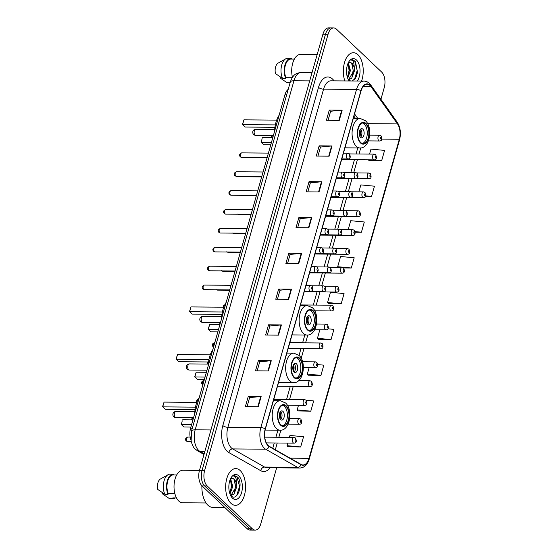 <?xml version="1.0" encoding="UTF-8"?>
<svg xmlns="http://www.w3.org/2000/svg" width="558" height="558" viewBox="0 0 558 558"><rect width="100%" height="100%" fill="white"/><g stroke="black" fill="none" stroke-linecap="round" stroke-linejoin="round"><path stroke-width="0.84" d="M190.934 439.997A11.488 6.222 -89.5 0 1 190.578 428.216L284.908 94.839A11.488 6.222 -89.5 0 1 288.207 89.385M355.286 78.65A15.31 8.293 90.5 0 0 355.544 77.764M237.603 494.528A15.31 8.293 90.5 0 0 237.861 493.642M380.933 99.296L384.267 87.508A11.488 6.222 90.5 0 0 381.651 72.059L336.488 29.204A11.488 6.222 90.5 0 0 333.691 27.942L328.543 27.9A11.488 6.222 90.5 0 0 322.936 34.157L199.464 470.492A11.488 6.222 90.5 0 0 202.08 485.941L247.25 528.796A11.488 6.222 90.5 0 0 250.04 530.058L252.614 530.079A11.488 6.222 90.5 0 1 249.824 528.817A11.488 6.222 90.5 0 0 252.614 530.079L255.194 530.1A11.488 6.222 90.5 0 0 260.795 523.843L276.649 467.82M333.691 27.942A11.488 6.222 90.5 0 0 328.083 34.205L204.619 470.534A11.488 6.222 90.5 0 0 207.227 485.99L204.653 485.962L249.824 528.817L204.653 485.962A11.488 6.222 90.5 0 1 202.045 470.513A11.488 6.222 90.5 0 0 204.653 485.962L202.08 485.941M328.083 34.205L325.509 34.178L202.045 470.513L325.509 34.178A11.488 6.222 90.5 0 1 331.117 27.921A11.488 6.222 90.5 0 0 325.509 34.178L322.936 34.157M230.97 503.323A18.379 9.953 90.5 0 0 235.441 505.339A18.379 9.953 90.5 0 0 245.248 491.305A18.379 9.953 90.5 0 0 240.233 470.596A18.379 9.953 90.5 0 0 235.762 468.587A18.379 9.953 90.5 0 0 225.955 482.621A18.379 9.953 90.5 0 0 230.97 503.323A18.379 9.953 90.5 0 0 235.441 505.339A18.379 9.953 90.5 0 0 245.248 491.305A18.379 9.953 90.5 0 0 240.233 470.596A18.379 9.953 90.5 0 0 235.762 468.587A18.379 9.953 90.5 0 0 225.955 482.621A18.379 9.953 90.5 0 0 230.97 503.323M361.577 81.077A18.379 9.953 90.5 0 0 357.915 54.719A18.379 9.953 90.5 0 0 353.444 52.71A18.379 9.953 90.5 0 0 344.628 62.196A18.379 9.953 90.5 0 0 344.816 80.931A18.379 9.953 90.5 0 1 344.628 62.196A18.379 9.953 90.5 0 1 353.444 52.71A18.379 9.953 90.5 0 1 357.915 54.719A18.379 9.953 90.5 0 1 361.577 81.077M268.175 445.5A12.248 6.633 -89.5 0 1 265.385 429.018L361.075 90.863A12.248 6.633 -89.5 0 1 367.052 84.181A12.248 6.633 -89.5 0 1 371.007 86.657L397.498 123.918A12.248 6.633 -89.5 0 1 399.312 139.263L309.034 458.306A12.248 6.633 -89.5 0 1 303.05 464.981A12.248 6.633 -89.5 0 1 301.139 464.444L269.242 446.302A12.248 6.633 -89.5 0 1 268.175 445.5M268.091 445.772A12.555 6.801 90.5 0 0 269.186 446.595L301.083 464.737A12.555 6.801 90.5 0 0 309.181 458.446L399.458 139.402A12.555 6.801 90.5 0 0 397.596 123.674L371.112 86.413A12.555 6.801 90.5 0 0 360.928 90.724L265.238 428.879A12.555 6.801 90.5 0 0 268.091 445.772M356.994 72.972A15.31 8.293 -89.5 0 1 356.534 76.313M239.312 488.857A15.31 8.293 -89.5 0 1 238.852 492.191M328.069 120.291L330.629 111.251L341.74 110.177A3.062 1.158 15.8 0 1 342.166 110.163L329.297 110.052L326.402 120.277L339.271 120.388L342.166 110.163M330.615 111.3L329.297 110.052M317.941 156.08L320.501 147.04L331.612 145.973A3.062 1.158 15.8 0 1 332.038 145.952L319.169 145.84L316.274 156.066L329.143 156.177L332.038 145.952M320.487 147.089L319.169 145.84M307.814 191.875L310.367 182.836L321.485 181.762A3.062 1.158 15.8 0 1 321.91 181.748L309.041 181.636L306.147 191.861L319.016 191.973L321.91 181.748M310.36 182.885L309.041 181.636M297.686 227.671L300.239 218.631L311.357 217.557A3.062 1.158 15.8 0 1 311.783 217.536L298.914 217.425L296.019 227.657L308.888 227.769L311.783 217.536M300.225 218.68L298.914 217.425M247.041 406.636L249.6 397.596L260.719 396.522A3.062 1.158 15.8 0 1 261.137 396.501L248.268 396.389L245.374 406.615L258.249 406.726L261.137 396.501M249.586 397.645L248.268 396.389M257.168 370.84L259.728 361.8L270.846 360.726A3.062 1.158 15.8 0 1 271.272 360.712L258.396 360.601L255.501 370.826L268.377 370.937L271.272 360.712M259.714 361.849L258.396 360.601M267.296 335.044L269.856 326.005L280.974 324.937A3.062 1.158 15.8 0 1 281.399 324.916L268.524 324.805L265.629 335.03L278.505 335.142L281.399 324.916M269.842 326.053L268.524 324.805M277.424 299.255L279.983 290.216L291.102 289.142A3.062 1.158 15.8 0 1 291.527 289.128L278.651 289.016L275.757 299.241L288.632 299.353L291.527 289.128M279.97 290.265L278.651 289.016M287.558 263.46L290.111 254.42L301.229 253.346A3.062 1.158 15.8 0 1 301.655 253.332L288.779 253.22L285.891 263.446L298.76 263.557L301.655 253.332M290.097 254.469L288.779 253.22M207.227 485.99L252.397 528.845A11.488 6.222 90.5 0 0 255.194 530.1M355.174 232.163L361.431 232.212L364.325 221.986L350.717 220.703L348.192 229.624M365.483 196.367L371.558 196.423L374.453 186.198L360.852 184.907L358.885 191.854M368.852 160.39L381.686 160.627L384.581 150.402L370.979 149.112L369.57 154.085M318.206 339.355L331.04 339.592L333.935 329.366L327.937 328.795M308.079 375.15L320.913 375.388L323.807 365.162L317.781 364.59M297.951 410.939L310.785 411.176L313.68 400.951L306.202 400.246M287.823 446.735L300.657 446.972L303.552 436.747L289.951 435.456L289.414 437.36M343.484 267.938L351.303 268.007L354.197 257.782L340.589 256.492L337.695 266.717L338.197 267.401M341.175 303.796L344.063 293.571L330.462 292.287L327.567 302.513L328.432 303.691L341.175 303.796L327.567 302.513M319.853 329.778L317.439 338.308L318.297 339.48M331.04 339.592L317.439 338.308M309.167 367.548L307.312 374.097L308.169 375.276M320.913 375.388L307.312 374.097M298.481 405.324L297.184 409.893L298.042 411.065M310.785 411.176L297.184 409.893M287.788 443.094L287.056 445.682L287.914 446.86M300.657 446.972L287.056 445.682M351.303 268.007L337.695 266.717M361.431 232.212L355.076 231.612M371.558 196.423L365.706 195.865M368.433 159.818L368.943 160.516M381.686 160.627L373.623 159.867M201.898 485.76A20.674 11.202 90.5 0 0 207.869 505.171A20.674 11.202 90.5 0 0 212.898 507.438L224.846 507.543M199.499 470.38L182.968 470.234A16.273 8.816 90.5 0 0 174.291 482.663A16.273 8.816 90.5 0 0 178.727 500.993A16.273 8.816 90.5 0 0 182.689 502.772L206.028 502.974M230.789 495.574L233.983 494.193L236.843 486.492L236.704 483.472L234.562 479.224L232.456 478.283L230.677 478.91L232.756 486.457L229.994 494.053M230.203 479.552L231.758 486.011L229.694 493.146M232.309 478.283L234.004 479.224L235.762 487.371L230.942 495.441M230.859 495.644C237.478 502.591 243.518 483.465 237.743 477.216L234.695 475.667L233.139 476.023C234.227 475.821 235.176 476.504 235.971 478.087L236.704 483.472M232.456 498.078A12.485 6.759 90.5 0 0 241.586 492.644A12.485 6.759 90.5 0 0 238.747 475.848A12.485 6.759 90.5 0 0 231.326 477.383A12.485 6.759 90.5 0 0 231.158 496.467A12.485 6.759 90.5 0 0 232.456 498.078M176.481 497.924L172.841 497.896A11.488 6.222 90.5 0 0 173.078 497.903L176.488 497.938M162.65 492.86L162.378 493.823L169.409 498.615A12.248 6.633 90.5 0 0 169.855 498.643L173.071 498.671A12.248 6.633 90.5 0 0 175.386 497.924M172.841 497.896L172.631 498.643A12.248 6.633 90.5 0 0 173.071 498.671M172.631 498.643L169.409 498.615M173.51 474.949A11.488 6.222 90.5 0 0 173.273 474.935A11.488 6.222 90.5 0 0 167.616 481.387A11.488 6.222 90.5 0 0 168.251 493.537L174.856 493.6M173.517 474.942L173.719 474.202A12.248 6.633 90.5 0 0 173.28 474.167L170.064 474.14A12.248 6.633 90.5 0 0 168.084 474.684L160.418 479.001A7.659 4.15 90.5 0 0 157.788 489.464L164.819 494.255L168.042 494.283L168.251 493.537M168.084 474.684A12.248 6.633 90.5 0 0 164.819 494.255M173.28 474.167A12.248 6.633 90.5 0 0 167.198 481.212A12.248 6.633 90.5 0 0 168.042 494.283M234.59 475.667L236.962 476.902L239.549 486.367L236.676 495.63M234.702 480.229L235.462 486.332L234.388 492.135M230.628 480.236L231.375 486.297L230.287 492.142M280.8 424.701A10.337 5.601 90.5 0 0 283.311 425.831A10.337 5.601 90.5 0 0 288.828 417.942A10.337 5.601 90.5 0 0 286.003 406.294A10.337 5.601 90.5 0 0 283.492 405.164A10.337 5.601 90.5 0 0 277.975 413.053A10.337 5.601 90.5 0 0 280.8 424.701M282.508 425.719A10.337 5.601 90.5 0 0 287.307 417.196A10.337 5.601 90.5 0 0 284.399 406.28A10.337 5.601 90.5 0 0 282.683 405.261M199.283 397.435A22.397 12.13 90.5 0 0 194.714 413.597M195.056 409.565L165.28 409.307L162.622 406.524L164.059 402.095L162.706 406.866L195.467 407.152M164.059 402.095L196.814 402.374M190.899 427.065L183.931 427.003L181.364 424.568L182.243 420.816L181.364 424.568L191.582 424.652M182.71 419.79L192.935 419.881M280.632 419.574A4.597 2.49 90.5 0 0 281.755 420.076A4.597 2.49 90.5 0 0 284.203 416.568A4.597 2.49 90.5 0 0 282.948 411.392A4.597 2.49 90.5 0 0 281.832 410.89A4.597 2.49 90.5 0 0 279.384 414.399A4.597 2.49 90.5 0 0 280.632 419.574A4.597 2.49 90.5 0 0 282.027 415.487A4.597 2.49 90.5 0 0 280.702 411.379M280.102 412.146A6.124 3.32 -89.5 0 1 280.046 418.793M279.809 412.746A5.357 2.902 -89.5 0 1 279.767 418.186M294.261 377.11A10.337 5.601 90.5 0 0 296.779 378.247A10.337 5.601 90.5 0 0 302.296 370.352A10.337 5.601 90.5 0 0 299.472 358.703A10.337 5.601 90.5 0 0 296.961 357.573A10.337 5.601 90.5 0 0 291.443 365.469A10.337 5.601 90.5 0 0 294.261 377.11M295.977 378.129A10.337 5.601 90.5 0 0 300.769 369.605A10.337 5.601 90.5 0 0 297.86 358.689A10.337 5.601 90.5 0 0 296.152 357.671M212.751 349.845A22.397 12.13 90.5 0 0 208.176 366.013M208.525 361.975L178.748 361.717L176.091 358.94L177.528 354.504L176.175 359.275L208.936 359.561M177.528 354.504L210.275 354.79M204.368 379.475L197.399 379.419L194.742 376.636L196.179 372.207L194.826 376.978L205.051 377.069M196.179 372.207L206.397 372.291M294.101 371.984A4.597 2.49 90.5 0 0 295.217 372.486A4.597 2.49 90.5 0 0 297.672 368.978A4.597 2.49 90.5 0 0 296.417 363.802A4.597 2.49 90.5 0 0 295.301 363.3A4.597 2.49 90.5 0 0 292.845 366.808A4.597 2.49 90.5 0 0 294.101 371.984A4.597 2.49 90.5 0 0 295.496 367.896A4.597 2.49 90.5 0 0 294.171 363.788M293.571 364.555A6.124 3.32 -89.5 0 1 293.515 371.203M293.278 365.155A5.357 2.902 -89.5 0 1 293.229 370.603M307.73 329.527A10.337 5.601 90.5 0 0 310.241 330.657A10.337 5.601 90.5 0 0 315.758 322.761A10.337 5.601 90.5 0 0 312.94 311.12A10.337 5.601 90.5 0 0 310.422 309.983A10.337 5.601 90.5 0 0 304.905 317.879A10.337 5.601 90.5 0 0 307.73 329.527M309.439 330.545A10.337 5.601 90.5 0 0 314.238 322.022A10.337 5.601 90.5 0 0 311.329 311.106A10.337 5.601 90.5 0 0 309.62 310.088M226.22 302.262A22.397 12.13 90.5 0 0 221.645 318.423M221.993 314.384L192.21 314.133L189.56 311.35L190.989 306.921L189.643 311.692L222.398 311.978M190.989 306.921L223.744 307.2M217.836 331.891L210.868 331.829L208.211 329.053L209.648 324.616L208.294 329.387L218.513 329.478M209.648 324.616L219.866 324.707M307.57 324.4A4.597 2.49 90.5 0 0 308.686 324.902A4.597 2.49 90.5 0 0 311.134 321.394A4.597 2.49 90.5 0 0 309.885 316.219A4.597 2.49 90.5 0 0 308.762 315.716A4.597 2.49 90.5 0 0 306.314 319.225A4.597 2.49 90.5 0 0 307.57 324.4A4.597 2.49 90.5 0 0 308.958 320.313A4.597 2.49 90.5 0 0 307.632 316.205M307.033 316.972A6.124 3.32 -89.5 0 1 306.977 323.619M306.747 317.565A5.357 2.902 -89.5 0 1 306.698 323.012M360.663 142.45A10.337 5.601 90.5 0 0 363.181 143.58A10.337 5.601 90.5 0 0 368.699 135.685A10.337 5.601 90.5 0 0 365.874 124.043A10.337 5.601 90.5 0 0 363.363 122.906A10.337 5.601 90.5 0 0 357.845 130.802A10.337 5.601 90.5 0 0 360.663 142.45M362.379 143.469A10.337 5.601 90.5 0 0 367.171 134.945A10.337 5.601 90.5 0 0 364.269 124.029A10.337 5.601 90.5 0 0 362.554 123.011M279.153 115.185A22.397 12.13 90.5 0 0 274.578 131.346M274.927 127.308L245.15 127.05L242.493 124.274L243.93 119.844L242.577 124.615L275.338 124.894M243.93 119.844L276.684 120.123M270.769 144.815L263.801 144.752L261.235 142.311L262.114 138.565L261.235 142.311L271.453 142.402M262.581 137.54L272.806 137.631M360.503 137.324A4.597 2.49 90.5 0 0 361.626 137.826A4.597 2.49 90.5 0 0 364.074 134.318A4.597 2.49 90.5 0 0 362.819 129.142A4.597 2.49 90.5 0 0 361.703 128.64A4.597 2.49 90.5 0 0 359.247 132.141A4.597 2.49 90.5 0 0 360.503 137.324M360.503 137.317A4.597 2.49 90.5 0 0 361.898 133.229A4.597 2.49 90.5 0 0 360.573 129.121M359.973 129.888A6.124 3.32 -89.5 0 1 359.917 136.536M359.68 130.488A5.357 2.902 -89.5 0 1 359.631 135.936M317.181 54.503L300.65 54.356A16.273 8.816 90.5 0 0 292.448 77.374M348.345 63.04L350.438 70.573L347.676 78.176M347.885 63.675L349.441 70.134L347.369 77.269M348.471 79.696L351.666 78.308L354.525 70.608L354.386 67.595L352.244 63.347L350.138 62.398L348.359 63.033M349.992 62.405L351.68 63.347L353.444 71.487L348.624 79.557M352.203 80.994L355.586 78.197L357.525 72.568L355.425 61.338L352.377 59.79L350.822 60.145C351.91 59.936 352.858 60.627 353.653 62.21L354.386 67.595M357.301 81.036A12.485 6.759 90.5 0 0 356.429 59.971A12.485 6.759 90.5 0 0 349.008 61.499A12.485 6.759 90.5 0 0 348.841 80.589A12.485 6.759 90.5 0 0 349.092 80.966M348.541 79.766L350.612 80.98M280.332 76.983L280.06 77.939L287.091 82.73A12.248 6.633 90.5 0 0 287.53 82.765L290.069 82.786M290.076 82.758L287.091 82.73M291.192 59.071A11.488 6.222 90.5 0 0 290.955 59.057A11.488 6.222 90.5 0 0 285.298 65.509A11.488 6.222 90.5 0 0 285.933 77.66L292.218 77.715M291.192 59.057L291.402 58.325A12.248 6.633 90.5 0 0 290.962 58.29L287.747 58.262A12.248 6.633 90.5 0 0 285.766 58.799L278.1 63.124A7.659 4.15 90.5 0 0 275.471 73.586L282.501 78.378L285.724 78.406L285.933 77.66M285.766 58.799A12.248 6.633 90.5 0 0 282.501 78.378M290.962 58.29A12.248 6.633 90.5 0 0 284.88 65.335A12.248 6.633 90.5 0 0 285.724 78.406M352.272 59.79L354.644 61.017L357.232 70.489L354.358 79.752M352.384 64.344L353.144 70.454L352.07 76.251M348.311 64.358L349.057 70.42L347.969 76.265M192.322 428.23L190.578 428.216M286.652 94.86L284.908 94.839M309.711 80.889L293.947 80.757A7.659 2.902 -164.2 0 0 290.251 82.152C293.382 73.593 296.598 73.182 301.425 72.407A15.31 8.293 90.5 0 0 293.947 80.757L195.167 429.82A15.31 8.293 90.5 0 0 198.655 450.425A15.31 8.293 90.5 0 0 199.987 451.429L204.849 451.471M210.938 429.953L195.167 429.82A7.659 2.902 -164.2 0 0 191.471 431.222L290.251 82.152M247.25 528.796L252.397 528.845M199.464 470.492L204.619 470.534M203.998 454.477L197.462 450.759A7.659 6.159 -60.4 0 0 199.987 451.429L204.186 453.814M269.988 467.757A19.139 10.372 -89.5 0 1 260.739 470.694L228.843 452.552A19.139 10.372 -89.5 0 1 222.823 425.538L318.513 87.383A3.829 1.451 -164.2 0 0 323.563 89.154L227.873 427.309A15.31 8.293 90.5 0 0 231.361 447.914A15.31 8.293 90.5 0 0 232.693 448.918L264.59 467.06A15.31 8.293 90.5 0 0 266.982 467.737L299.932 468.022A15.31 8.293 -89.5 0 1 297.54 467.346A3.829 3.083 -60.4 0 0 301.083 464.737M318.513 87.383A19.139 10.372 -89.5 0 1 332.512 79.048A19.139 10.372 -89.5 0 1 334.033 80.819L334.047 80.833A3.829 2.574 144.6 0 1 334.033 80.819M331.04 80.812A15.31 8.293 90.5 0 0 323.563 89.154L356.513 89.44A15.31 8.293 -89.5 0 1 363.99 81.098L331.04 80.812M260.739 470.694A3.829 3.083 119.6 0 1 264.59 467.06L297.54 467.346L265.643 449.204A15.31 8.293 -89.5 0 1 264.311 448.2A15.31 8.293 -89.5 0 1 260.823 427.595A3.829 1.451 15.8 0 1 265.238 428.879M269.186 446.595A3.829 3.083 -60.4 0 1 265.643 449.204L232.693 448.918A3.829 3.083 119.6 0 0 228.843 452.552M299.932 468.022C304.431 467.716 307.542 464.702 309.258 458.976A3.829 1.451 -164.2 0 0 309.181 458.446M399.458 139.402A3.829 1.451 15.8 0 1 399.542 139.932C401.181 133.236 400.428 127.35 397.275 122.279L370.784 85.025C368.957 82.493 366.69 81.182 363.99 81.098M397.596 123.674A3.829 2.574 -35.4 0 0 397.275 122.279M371.112 86.413A3.829 2.574 -35.4 0 0 370.784 85.025M360.928 90.724A3.829 1.451 -164.2 0 0 356.513 89.44L260.823 427.595L227.873 427.309A3.829 1.451 -164.2 0 1 222.823 425.538M399.312 139.263L381.77 139.109M397.498 123.918L367.631 123.66M371.007 86.657L363.056 86.588M357.797 118.456L354.553 113.895M309.034 458.306L290.055 458.146M275.324 449.762L277.235 442.996M278.854 437.27L280.869 430.169M287.74 405.868L287.921 405.227M289.546 399.5L293.264 386.345M301.208 358.278L303.957 348.576M305.575 342.849L307.8 334.995M316.26 305.073L319.985 291.918M321.701 285.849L325.328 273.036M327.044 266.968L330.671 254.148M332.394 248.08L336.021 235.267M337.736 229.199L341.363 216.378M343.079 210.31L346.706 197.497M348.422 191.429L352.049 178.609M353.765 172.541L357.392 159.727M359.017 153.994L360.733 147.912M301.229 253.346L298.342 263.557M291.102 289.142L288.214 299.346M280.974 324.937L278.086 335.142M270.846 360.726L267.959 370.93M260.719 396.522L257.824 406.726M311.357 217.557L308.469 227.762M321.485 181.762L318.597 191.966M331.612 145.973L328.725 156.177M341.74 110.177L338.852 120.382M286.149 405.785A10.909 5.908 90.5 0 0 278.17 410.535A10.909 5.908 90.5 0 0 280.653 425.21A10.909 5.908 90.5 0 0 288.632 420.46A10.909 5.908 90.5 0 0 286.149 405.785M276.468 428.593A14.738 7.986 -89.5 0 1 272.45 411.985A14.738 7.986 -89.5 0 1 280.311 400.728L285.57 402.974C293.362 409.823 290.014 430.95 280.053 430.204A14.738 7.986 -89.5 0 1 276.468 428.593M174.459 413.171A3.062 1.66 -89.5 0 1 175.951 411.504A3.062 3.062 0 0 0 172.98 413.729A3.062 3.062 0 0 0 175.903 417.628A3.062 1.66 -89.5 0 1 175.156 417.293A3.062 1.66 -89.5 0 1 174.459 413.171M299.618 358.194A10.909 5.908 90.5 0 0 291.632 362.944A10.909 5.908 90.5 0 0 294.122 377.626A10.909 5.908 90.5 0 0 302.101 372.877A10.909 5.908 90.5 0 0 299.618 358.194M289.937 381.002A14.738 7.986 -89.5 0 1 285.912 364.395A14.738 7.986 -89.5 0 1 293.78 353.144L299.032 355.39C306.83 362.233 303.482 383.367 293.522 382.621A14.738 7.986 -89.5 0 1 289.937 381.002M187.927 365.588A3.062 1.66 -89.5 0 1 189.42 363.914A3.062 3.062 0 0 0 186.449 366.146A3.062 3.062 0 0 0 189.364 370.038A3.062 1.66 -89.5 0 1 188.618 369.703A3.062 1.66 -89.5 0 1 187.927 365.588M313.08 310.604A10.909 5.908 90.5 0 0 305.1 315.354A10.909 5.908 90.5 0 0 307.584 330.036A10.909 5.908 90.5 0 0 315.563 325.286A10.909 5.908 90.5 0 0 313.08 310.604M303.406 333.419A14.738 7.986 -89.5 0 1 299.381 316.811A14.738 7.986 -89.5 0 1 307.242 305.554L312.501 307.8C320.292 314.649 316.944 335.776 306.991 335.03A14.738 7.986 -89.5 0 1 303.406 333.419M201.389 317.997A3.062 1.66 -89.5 0 1 202.889 316.33A3.062 3.062 0 0 0 199.91 318.555A3.062 3.062 0 0 0 202.833 322.454A3.062 1.66 -89.5 0 1 202.087 322.119A3.062 1.66 -89.5 0 1 201.389 317.997M366.02 123.527A10.909 5.908 90.5 0 0 358.041 128.277A10.909 5.908 90.5 0 0 360.524 142.96A10.909 5.908 90.5 0 0 368.503 138.21A10.909 5.908 90.5 0 0 366.02 123.527M356.339 146.342A14.738 7.986 -89.5 0 1 352.314 129.735A14.738 7.986 -89.5 0 1 360.182 118.477L365.434 120.723C373.232 127.573 369.884 148.7 359.924 147.954A14.738 7.986 -89.5 0 1 356.339 146.342M254.329 130.921A3.062 1.66 -89.5 0 1 255.822 129.254A3.062 3.062 0 0 0 252.851 131.479A3.062 3.062 0 0 0 255.773 135.378A3.062 1.66 -89.5 0 1 255.027 135.043A3.062 1.66 -89.5 0 1 254.329 130.921M203.761 289.414A2.295 1.242 90.5 0 0 204.319 289.665L202.924 289.1C201.578 287.405 202.052 286.066 204.361 285.068A2.295 1.242 90.5 0 0 203.133 286.826A2.295 1.242 90.5 0 0 203.761 289.414M304.41 291.109L310.499 291.157A2.874 1.555 -89.5 0 1 309.802 290.844A2.874 1.555 -89.5 0 1 309.02 287.607A2.874 1.555 -89.5 0 1 310.548 285.417L306.028 285.375M311.894 289.156A0.956 0.516 90.5 0 0 312.592 288.737A0.956 0.516 90.5 0 0 312.375 287.447A0.956 0.516 90.5 0 0 311.678 287.865A0.956 0.516 90.5 0 0 311.894 289.156M209.104 270.525A2.295 1.242 90.5 0 0 209.662 270.783L208.267 270.212C206.92 268.524 207.402 267.177 209.703 266.187A2.295 1.242 90.5 0 0 208.476 267.938A2.295 1.242 90.5 0 0 209.104 270.525M309.753 272.22L315.842 272.276A2.874 1.555 -89.5 0 1 315.144 271.962A2.874 1.555 -89.5 0 1 314.363 268.726A2.874 1.555 -89.5 0 1 315.898 266.536L311.371 266.494M317.237 270.267A0.956 0.516 90.5 0 0 317.934 269.856A0.956 0.516 90.5 0 0 317.718 268.565A0.956 0.516 90.5 0 0 317.021 268.984A0.956 0.516 90.5 0 0 317.237 270.267M214.446 251.644A2.295 1.242 90.5 0 0 215.004 251.895L213.609 251.33C212.263 249.635 212.744 248.296 215.046 247.299A2.295 1.242 90.5 0 0 213.819 249.056A2.295 1.242 90.5 0 0 214.446 251.644M315.096 253.339L321.192 253.388A2.874 1.555 -89.5 0 1 320.487 253.074A2.874 1.555 -89.5 0 1 319.706 249.838A2.874 1.555 -89.5 0 1 321.241 247.647L316.714 247.606M322.58 251.386A0.956 0.516 90.5 0 0 323.284 250.967A0.956 0.516 90.5 0 0 323.061 249.677A0.956 0.516 90.5 0 0 322.364 250.096A0.956 0.516 90.5 0 0 322.58 251.386M219.789 232.756A2.295 1.242 90.5 0 0 220.347 233.007L218.959 232.442C217.606 230.754 218.087 229.408 220.389 228.417A2.295 1.242 90.5 0 0 219.161 230.168A2.295 1.242 90.5 0 0 219.789 232.756M320.438 234.451L326.535 234.506A2.874 1.555 -89.5 0 1 325.837 234.193A2.874 1.555 -89.5 0 1 325.049 230.956A2.874 1.555 -89.5 0 1 326.583 228.759L322.064 228.724M327.923 232.498A0.956 0.516 90.5 0 0 328.627 232.086A0.956 0.516 90.5 0 0 328.411 230.796A0.956 0.516 90.5 0 0 327.706 231.214A0.956 0.516 90.5 0 0 327.923 232.498M225.132 213.874A2.295 1.242 90.5 0 0 225.697 214.126L224.302 213.561C222.949 211.866 223.43 210.526 225.732 209.529A2.295 1.242 90.5 0 0 224.511 211.287A2.295 1.242 90.5 0 0 225.132 213.874M325.781 215.569L331.877 215.618A2.874 1.555 -89.5 0 1 331.18 215.304A2.874 1.555 -89.5 0 1 330.392 212.068A2.874 1.555 -89.5 0 1 331.926 209.878L327.406 209.836M333.272 213.616A0.956 0.516 90.5 0 0 333.97 213.198A0.956 0.516 90.5 0 0 333.754 211.907A0.956 0.516 90.5 0 0 333.049 212.326A0.956 0.516 90.5 0 0 333.272 213.616M230.482 194.986A2.295 1.242 90.5 0 0 231.04 195.237L229.645 194.672C228.299 192.984 228.773 191.638 231.075 190.648A2.295 1.242 90.5 0 0 229.854 192.398A2.295 1.242 90.5 0 0 230.482 194.986M331.124 196.681L337.22 196.737A2.874 1.555 -89.5 0 1 336.523 196.423A2.874 1.555 -89.5 0 1 335.742 193.187A2.874 1.555 -89.5 0 1 337.269 190.989L332.749 190.955M338.615 194.728A0.956 0.516 90.5 0 0 339.313 194.31A0.956 0.516 90.5 0 0 339.097 193.026A0.956 0.516 90.5 0 0 338.392 193.445A0.956 0.516 90.5 0 0 338.615 194.728M235.825 176.105A2.295 1.242 90.5 0 0 236.383 176.356L234.988 175.791C233.642 174.096 234.116 172.757 236.425 171.759A2.295 1.242 90.5 0 0 235.197 173.517A2.295 1.242 90.5 0 0 235.825 176.105M336.474 177.8L342.563 177.849A2.874 1.555 -89.5 0 1 341.866 177.535A2.874 1.555 -89.5 0 1 341.084 174.298A2.874 1.555 -89.5 0 1 342.612 172.108L338.092 172.066M343.958 175.847A0.956 0.516 90.5 0 0 344.656 175.428A0.956 0.516 90.5 0 0 344.439 174.138A0.956 0.516 90.5 0 0 343.742 174.556A0.956 0.516 90.5 0 0 343.958 175.847M241.168 157.216A2.295 1.242 90.5 0 0 241.726 157.468L240.331 156.903C238.984 155.215 239.459 153.869 241.767 152.878A2.295 1.242 90.5 0 0 240.54 154.629A2.295 1.242 90.5 0 0 241.168 157.216M341.817 158.911L347.906 158.967A2.874 1.555 -89.5 0 1 347.209 158.653A2.874 1.555 -89.5 0 1 346.427 155.417A2.874 1.555 -89.5 0 1 347.955 153.22L343.435 153.185M349.301 156.958A0.956 0.516 90.5 0 0 349.999 156.54A0.956 0.516 90.5 0 0 349.782 155.257A0.956 0.516 90.5 0 0 349.085 155.675A0.956 0.516 90.5 0 0 349.301 156.958M216.769 289.776A2.295 1.242 90.5 0 0 216.86 289.867A2.295 1.242 90.5 0 0 217.418 290.118L229.624 290.223M322.901 291.297A2.874 1.555 -89.5 0 1 322.119 288.061A2.874 1.555 -89.5 0 1 323.654 285.87L325.188 286.498C326.528 289.902 325.998 291.604 323.598 291.611A2.874 1.555 -89.5 0 1 322.901 291.297M325.474 287.9A0.956 0.516 90.5 0 0 324.777 288.319A0.956 0.516 90.5 0 0 324.993 289.609A0.956 0.516 90.5 0 0 325.698 289.19A0.956 0.516 90.5 0 0 325.474 287.9M222.112 270.888A2.295 1.242 90.5 0 0 222.203 270.979A2.295 1.242 90.5 0 0 222.761 271.23L234.967 271.341M328.244 272.416A2.874 1.555 -89.5 0 1 327.462 269.179A2.874 1.555 -89.5 0 1 328.997 266.982L330.531 267.617C331.87 271.014 331.34 272.723 328.948 272.729A2.874 1.555 -89.5 0 1 328.244 272.416M330.817 269.019A0.956 0.516 90.5 0 0 330.12 269.437A0.956 0.516 90.5 0 0 330.336 270.721A0.956 0.516 90.5 0 0 331.04 270.302A0.956 0.516 90.5 0 0 330.817 269.019M227.462 252A2.295 1.242 90.5 0 0 227.545 252.097A2.295 1.242 90.5 0 0 228.103 252.349L240.31 252.453M333.593 253.527A2.874 1.555 -89.5 0 1 332.805 250.291A2.874 1.555 -89.5 0 1 334.34 248.101L335.874 248.729C337.213 252.132 336.69 253.834 334.291 253.841A2.874 1.555 -89.5 0 1 333.593 253.527M336.167 250.13A0.956 0.516 90.5 0 0 335.463 250.549A0.956 0.516 90.5 0 0 335.679 251.839A0.956 0.516 90.5 0 0 336.383 251.421A0.956 0.516 90.5 0 0 336.167 250.13M232.805 233.118A2.295 1.242 90.5 0 0 232.888 233.209A2.295 1.242 90.5 0 0 233.453 233.46L245.653 233.572M338.936 234.639A2.874 1.555 -89.5 0 1 338.148 231.41A2.874 1.555 -89.5 0 1 339.683 229.212L341.217 229.847C342.556 233.244 342.033 234.953 339.634 234.96A2.874 1.555 -89.5 0 1 338.936 234.639M341.51 231.249A0.956 0.516 90.5 0 0 340.805 231.668A0.956 0.516 90.5 0 0 341.029 232.951A0.956 0.516 90.5 0 0 341.726 232.533A0.956 0.516 90.5 0 0 341.51 231.249M238.147 214.23A2.295 1.242 90.5 0 0 238.238 214.328A2.295 1.242 90.5 0 0 238.796 214.579L251.002 214.684M344.279 215.758A2.874 1.555 -89.5 0 1 343.498 212.521A2.874 1.555 -89.5 0 1 345.025 210.331L346.56 210.959C347.906 214.363 347.376 216.065 344.977 216.072A2.874 1.555 -89.5 0 1 344.279 215.758M346.853 212.361A0.956 0.516 90.5 0 0 346.155 212.779A0.956 0.516 90.5 0 0 346.372 214.07A0.956 0.516 90.5 0 0 347.069 213.651A0.956 0.516 90.5 0 0 346.853 212.361M243.49 195.349A2.295 1.242 90.5 0 0 243.581 195.439A2.295 1.242 90.5 0 0 244.139 195.691L256.345 195.795M349.622 196.869A2.874 1.555 -89.5 0 1 348.841 193.64A2.874 1.555 -89.5 0 1 350.368 191.443L351.903 192.078C353.249 195.474 352.719 197.176 350.319 197.19A2.874 1.555 -89.5 0 1 349.622 196.869M352.196 193.48A0.956 0.516 90.5 0 0 351.498 193.891A0.956 0.516 90.5 0 0 351.714 195.181A0.956 0.516 90.5 0 0 352.412 194.763A0.956 0.516 90.5 0 0 352.196 193.48M248.833 176.461A2.295 1.242 90.5 0 0 248.924 176.558A2.295 1.242 90.5 0 0 249.482 176.809L261.688 176.914M354.965 177.988A2.874 1.555 -89.5 0 1 354.184 174.752A2.874 1.555 -89.5 0 1 355.718 172.561L357.246 173.189C358.592 176.593 358.062 178.295 355.662 178.302A2.874 1.555 -89.5 0 1 354.965 177.988M357.538 174.591A0.956 0.516 90.5 0 0 356.841 175.01A0.956 0.516 90.5 0 0 357.057 176.3A0.956 0.516 90.5 0 0 357.755 175.882A0.956 0.516 90.5 0 0 357.538 174.591M187.767 441.65L186.372 441.085C184.838 439.558 185.319 438.211 187.809 437.054A2.295 1.242 90.5 0 0 186.581 438.811A2.295 1.242 90.5 0 0 187.209 441.399A2.295 1.242 90.5 0 0 187.767 441.65L191.255 441.678M293.25 442.829A2.874 1.555 -89.5 0 1 292.469 439.592A2.874 1.555 -89.5 0 1 294.003 437.402L295.538 438.03C296.877 441.434 296.347 443.136 293.947 443.143A2.874 1.555 -89.5 0 1 293.25 442.829M295.824 439.432A0.956 0.516 90.5 0 0 295.126 439.85A0.956 0.516 90.5 0 0 295.342 441.141A0.956 0.516 90.5 0 0 296.047 440.722A0.956 0.516 90.5 0 0 295.824 439.432M191.08 419.867L191.506 418.974L193.152 418.172A2.295 1.242 90.5 0 0 191.931 419.874M298.593 423.947A2.874 1.555 -89.5 0 1 297.812 420.711A2.874 1.555 -89.5 0 1 299.346 418.514L300.881 419.149C302.22 422.545 301.69 424.254 299.297 424.261A2.874 1.555 -89.5 0 1 298.593 423.947M301.167 420.551A0.956 0.516 90.5 0 0 300.469 420.969A0.956 0.516 90.5 0 0 300.685 422.253A0.956 0.516 90.5 0 0 301.39 421.841A0.956 0.516 90.5 0 0 301.167 420.551M198.132 399.382A2.295 1.242 90.5 0 0 197.246 401.279M303.943 405.059A2.874 1.555 -89.5 0 1 303.154 401.823A2.874 1.555 -89.5 0 1 304.689 399.633L306.223 400.26C307.563 403.664 307.039 405.366 304.64 405.373A2.874 1.555 -89.5 0 1 303.943 405.059M306.516 401.662A0.956 0.516 90.5 0 0 305.812 402.081A0.956 0.516 90.5 0 0 306.028 403.371A0.956 0.516 90.5 0 0 306.733 402.953A0.956 0.516 90.5 0 0 306.516 401.662M202.875 384.762L202.408 384.427C200.873 382.9 201.347 381.56 203.837 380.403A2.295 1.242 90.5 0 0 202.666 381.867A2.295 1.242 90.5 0 0 202.972 384.399M309.285 386.178A2.874 1.555 -89.5 0 1 308.497 382.941A2.874 1.555 -89.5 0 1 310.032 380.744L311.566 381.379C312.905 384.776 312.382 386.485 309.983 386.492A2.874 1.555 -89.5 0 1 309.285 386.178M311.859 382.781A0.956 0.516 90.5 0 0 311.155 383.2A0.956 0.516 90.5 0 0 311.378 384.483A0.956 0.516 90.5 0 0 312.075 384.064A0.956 0.516 90.5 0 0 311.859 382.781M208.427 361.975A2.295 1.242 90.5 0 0 207.925 364.074M314.628 367.29A2.874 1.555 -89.5 0 1 313.847 364.053A2.874 1.555 -89.5 0 1 315.375 361.863L316.909 362.491C318.255 365.895 317.725 367.596 315.326 367.603A2.874 1.555 -89.5 0 1 314.628 367.29M317.202 363.893A0.956 0.516 90.5 0 0 316.505 364.311A0.956 0.516 90.5 0 0 316.721 365.602A0.956 0.516 90.5 0 0 317.418 365.183A0.956 0.516 90.5 0 0 317.202 363.893M213.561 346.992L213.093 346.658C211.559 345.13 212.033 343.791 214.53 342.633A2.295 1.242 90.5 0 0 213.351 344.098A2.295 1.242 90.5 0 0 213.665 346.63M319.971 348.408A2.874 1.555 -89.5 0 1 319.19 345.172A2.874 1.555 -89.5 0 1 320.717 342.975L322.252 343.609C323.598 347.006 323.068 348.715 320.669 348.722A2.874 1.555 -89.5 0 1 319.971 348.408M322.545 345.011A0.956 0.516 90.5 0 0 321.847 345.43A0.956 0.516 90.5 0 0 322.064 346.713A0.956 0.516 90.5 0 0 322.761 346.295A0.956 0.516 90.5 0 0 322.545 345.011M218.122 324.693L219.873 323.745A2.295 1.242 90.5 0 0 218.855 324.7M325.314 329.52A2.874 1.555 -89.5 0 1 324.533 326.284A2.874 1.555 -89.5 0 1 326.067 324.093L327.595 324.721C328.941 328.125 328.411 329.827 326.012 329.834A2.874 1.555 -89.5 0 1 325.314 329.52M327.888 326.123A0.956 0.516 90.5 0 0 327.19 326.542A0.956 0.516 90.5 0 0 327.406 327.832A0.956 0.516 90.5 0 0 328.104 327.413A0.956 0.516 90.5 0 0 327.888 326.123M224.588 305.163A2.295 1.242 90.5 0 0 224.002 306.523M330.657 310.632A2.874 1.555 -89.5 0 1 329.876 307.402A2.874 1.555 -89.5 0 1 331.41 305.205L332.945 305.84C334.284 309.237 333.754 310.939 331.361 310.952A2.874 1.555 -89.5 0 1 330.657 310.632M333.231 307.242A0.956 0.516 90.5 0 0 332.533 307.653A0.956 0.516 90.5 0 0 332.749 308.944A0.956 0.516 90.5 0 0 333.454 308.525A0.956 0.516 90.5 0 0 333.231 307.242M336.007 291.75A2.874 1.555 -89.5 0 1 335.219 288.514A2.874 1.555 -89.5 0 1 336.753 286.324L338.288 286.952C339.627 290.355 339.104 292.057 336.704 292.064A2.874 1.555 -89.5 0 1 336.007 291.75M338.58 288.353A0.956 0.516 90.5 0 0 337.876 288.772A0.956 0.516 90.5 0 0 338.092 290.062A0.956 0.516 90.5 0 0 338.797 289.644A0.956 0.516 90.5 0 0 338.58 288.353M341.35 272.862A2.874 1.555 -89.5 0 1 340.561 269.633A2.874 1.555 -89.5 0 1 342.096 267.435L343.63 268.07C344.97 271.467 344.446 273.169 342.047 273.176A2.874 1.555 -89.5 0 1 341.35 272.862M343.923 269.472A0.956 0.516 90.5 0 0 343.219 269.884A0.956 0.516 90.5 0 0 343.442 271.174A0.956 0.516 90.5 0 0 344.14 270.756A0.956 0.516 90.5 0 0 343.923 269.472M346.692 253.981A2.874 1.555 -89.5 0 1 345.904 250.744A2.874 1.555 -89.5 0 1 347.439 248.554L348.973 249.182C350.319 252.586 349.789 254.288 347.39 254.295A2.874 1.555 -89.5 0 1 346.692 253.981M349.266 250.584A0.956 0.516 90.5 0 0 348.562 251.002A0.956 0.516 90.5 0 0 348.785 252.293A0.956 0.516 90.5 0 0 349.482 251.874A0.956 0.516 90.5 0 0 349.266 250.584M352.035 235.092A2.874 1.555 -89.5 0 1 351.254 231.863A2.874 1.555 -89.5 0 1 352.782 229.666L354.316 230.301C355.662 233.697 355.132 235.399 352.733 235.406A2.874 1.555 -89.5 0 1 352.035 235.092M354.609 231.703A0.956 0.516 90.5 0 0 353.911 232.114A0.956 0.516 90.5 0 0 354.128 233.404A0.956 0.516 90.5 0 0 354.825 232.986A0.956 0.516 90.5 0 0 354.609 231.703M357.378 216.211A2.874 1.555 -89.5 0 1 356.597 212.975A2.874 1.555 -89.5 0 1 358.124 210.785L359.659 211.412C361.005 214.816 360.475 216.518 358.076 216.525A2.874 1.555 -89.5 0 1 357.378 216.211M359.952 212.814A0.956 0.516 90.5 0 0 359.254 213.233A0.956 0.516 90.5 0 0 359.471 214.516A0.956 0.516 90.5 0 0 360.168 214.105A0.956 0.516 90.5 0 0 359.952 212.814M362.721 197.323A2.874 1.555 -89.5 0 1 361.94 194.086A2.874 1.555 -89.5 0 1 363.474 191.896L365.009 192.531C366.348 195.928 365.818 197.63 363.418 197.637A2.874 1.555 -89.5 0 1 362.721 197.323M365.295 193.933A0.956 0.516 90.5 0 0 364.597 194.344A0.956 0.516 90.5 0 0 364.813 195.635A0.956 0.516 90.5 0 0 365.518 195.216A0.956 0.516 90.5 0 0 365.295 193.933M368.064 178.441A2.874 1.555 -89.5 0 1 367.283 175.205A2.874 1.555 -89.5 0 1 368.817 173.015L370.352 173.643C371.691 177.046 371.161 178.748 368.768 178.755A2.874 1.555 -89.5 0 1 368.064 178.441M370.638 175.045A0.956 0.516 90.5 0 0 369.94 175.463A0.956 0.516 90.5 0 0 370.156 176.746A0.956 0.516 90.5 0 0 370.861 176.335A0.956 0.516 90.5 0 0 370.638 175.045M373.414 159.553A2.874 1.555 -89.5 0 1 372.625 156.317A2.874 1.555 -89.5 0 1 374.16 154.127L375.694 154.754C377.034 158.158 376.51 159.86 374.111 159.867A2.874 1.555 -89.5 0 1 373.414 159.553M375.987 156.163A0.956 0.516 90.5 0 0 375.283 156.575A0.956 0.516 90.5 0 0 375.499 157.865A0.956 0.516 90.5 0 0 376.204 157.447A0.956 0.516 90.5 0 0 375.987 156.163M272.45 135.517A2.295 1.242 90.5 0 0 272.067 137.624M378.756 140.672A2.874 1.555 -89.5 0 1 377.968 137.435A2.874 1.555 -89.5 0 1 379.503 135.245L381.037 135.873C382.376 139.27 381.853 140.979 379.454 140.986A2.874 1.555 -89.5 0 1 378.756 140.672M381.33 137.275A0.956 0.516 90.5 0 0 380.626 137.693A0.956 0.516 90.5 0 0 380.849 138.977A0.956 0.516 90.5 0 0 381.546 138.565A0.956 0.516 90.5 0 0 381.33 137.275M197.462 450.759L195.314 449.162C193.703 448.018 192.301 445.312 191.122 441.05L191.471 431.222M301.425 72.407L312.089 72.505M309.258 458.976L399.542 139.932M272.764 448.304L274.271 442.975M275.896 437.242L277.891 430.19M286.582 399.472L290.306 386.317M299.053 355.404L300.992 348.548M302.61 342.821L304.821 335.016M313.303 305.052L317.028 291.897M318.744 285.829L322.371 273.008M324.086 266.94L327.713 254.127M329.429 248.059L333.056 235.239M334.772 229.171L338.399 216.351M340.115 210.289L343.742 197.469M345.458 191.401L349.085 178.581M350.808 172.52L354.435 159.7M356.053 153.973L357.762 147.933M355.523 118.436L353.911 116.169M173.273 474.935L176.684 474.963M273.406 400.672L280.311 400.728M265.12 430.079L280.053 430.204M194.826 411.665L175.951 411.504M193.528 417.782L175.903 417.628M286.868 353.081L293.78 353.144M278.547 382.488L293.522 382.621M208.294 364.081L189.42 363.914M206.997 370.191L189.364 370.038M300.337 305.498L307.242 305.554M292.015 334.905L306.991 335.03M221.756 316.491L202.889 316.33M220.459 322.608L202.833 322.454M353.277 118.422L360.182 118.477M344.956 147.828L359.924 147.954M274.696 129.414L255.822 129.254M273.399 135.531L255.773 135.378M290.955 59.057L294.366 59.085M204.319 289.665L229.722 289.888M310.499 291.157C312.899 291.15 313.429 289.449 312.082 286.045L310.548 285.417M204.361 285.068L231.019 285.305M209.662 270.783L235.064 271M315.842 272.276C318.241 272.269 318.771 270.56 317.425 267.163L315.898 266.536M209.703 266.187L236.362 266.417M215.004 251.895L240.407 252.118M321.192 253.388C323.584 253.381 324.114 251.679 322.775 248.275L321.241 247.647M215.046 247.299L241.705 247.536M220.347 233.007L245.75 233.23M326.535 234.506C328.934 234.499 329.457 232.791 328.118 229.394L326.583 228.759M220.389 228.417L247.048 228.647M225.697 214.126L251.093 214.349M331.877 215.618C334.277 215.611 334.8 213.909 333.461 210.506L331.926 209.878M225.732 209.529L252.39 209.759M231.04 195.237L256.436 195.46M337.22 196.737C339.62 196.73 340.15 195.021 338.804 191.624L337.269 190.989M231.075 190.648L257.733 190.878M236.383 176.356L261.786 176.572M342.563 177.849C344.963 177.842 345.493 176.14 344.147 172.736L342.612 172.108M236.425 171.759L263.083 171.99M241.726 157.468L267.129 157.691M347.906 158.967C350.305 158.96 350.836 157.251 349.489 153.855L347.955 153.22M241.767 152.878L268.426 153.108M311.727 285.766L323.654 285.87M304.312 291.443L323.598 291.611M217.418 290.118L216.023 289.553M317.07 266.884L328.997 266.982M309.655 272.562L328.948 272.729M222.761 271.23L221.366 270.665M322.412 247.996L334.34 248.101M314.998 253.674L334.291 253.841M228.103 252.349L226.715 251.784M327.755 229.115L339.683 229.212M320.341 234.792L339.634 234.96M233.453 233.46L232.058 232.895M333.098 210.226L345.025 210.331M325.691 215.904L344.977 216.072M238.796 214.579L237.401 214.007M338.441 191.338L350.368 191.443M331.034 197.023L350.319 197.19M244.139 195.691L242.744 195.126M343.791 172.457L355.718 172.561M336.376 178.135L355.662 178.302M249.482 176.809L248.087 176.237M187.809 437.054L190.159 437.074M264.75 437.151L294.003 437.402M266.333 442.906L293.947 443.143M289.721 418.43L299.346 418.514M288.109 424.164L299.297 424.261M198.167 399.312L196.855 400.086L196.479 402.374M273.776 399.368L304.689 399.633M287.37 405.227L304.64 405.373M298.614 380.647L310.032 380.744M277.5 386.206L309.983 386.492M207.883 361.968L207.053 364.067M302.596 361.751L315.375 361.863M303.385 367.499L315.326 367.603M289.804 342.71L320.717 342.975M288.186 348.436L320.669 348.722M316.539 324.01L326.067 324.093M314.663 329.736L326.012 329.834M224.707 304.919L223.57 305.665L223.074 307.193M300.497 304.94L331.41 305.205M314.733 310.806L331.361 310.952M324.826 286.219L336.753 286.324M304.215 291.785L336.704 292.064M330.169 267.331L342.096 267.435M309.557 272.897L342.047 273.176M335.511 248.45L347.439 248.554M314.907 254.016L347.39 254.295M340.854 229.561L352.782 229.666M320.25 235.127L352.733 235.406M346.197 210.68L358.124 210.785M325.593 216.246L358.076 216.525M351.547 191.792L363.474 191.896M330.936 197.358L363.418 197.637M356.89 172.91L368.817 173.015M336.279 178.476L368.768 178.755M266.41 157.684L266.996 158.144M349.552 153.917L374.16 154.127M341.622 159.588L374.111 159.867M271.83 135.517L271.202 137.617M369.703 135.155L379.503 135.245M368.413 140.888L379.454 140.986"/></g></svg>
